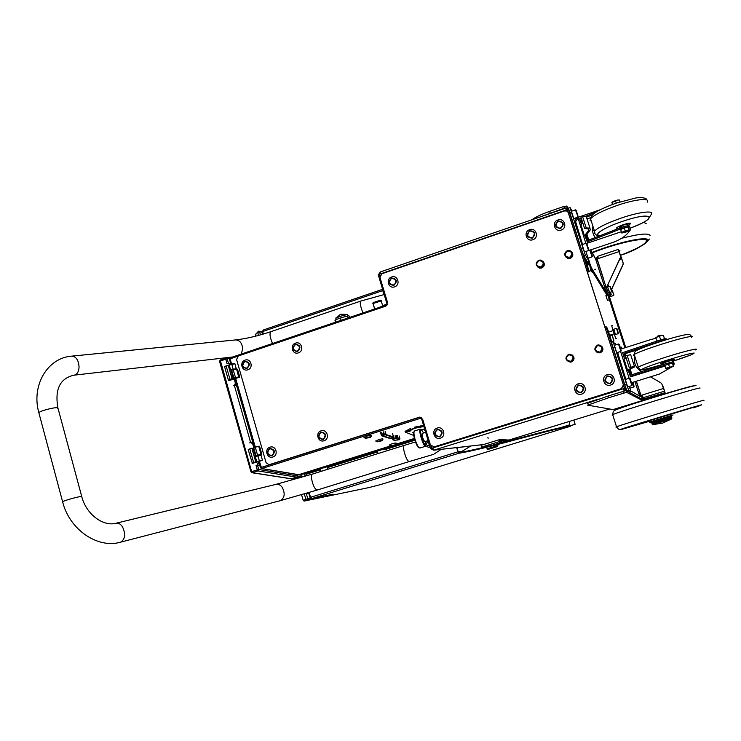 <?xml version="1.0" encoding="UTF-8"?>
<svg xmlns="http://www.w3.org/2000/svg" width="741" height="741" viewBox="0 0 741 741"><rect width="100%" height="100%" fill="white"/><g stroke="black" fill="none" stroke-linecap="round" stroke-linejoin="round"><path stroke-width="1.11" d="M623.561 385.765L624.413 388.414L623.357 388.747L624.552 389.395M624.746 390.877L625.812 388.08L624.589 388.414M575.479 231.331L574.34 231.72L574.071 230.766L575.285 230.488L568.477 209.221L567.337 209.61L574.08 230.784L575.211 230.395L587.798 269.455L589.215 271.669L584.714 257.331M567.337 209.629L566.068 209.305L565.707 208.184L567.393 208.221L568.477 209.221M625.728 347.529L609.195 295.974M609.046 298.762L609.991 298.66L606.999 293.695M604.906 288.193L605.962 291.973L591.513 267.973M589.188 261.684L590.503 265.315M588.965 261.758L590.142 265.676L587.974 262.092M379.864 276.263L379.281 274.29L378.206 274.661L387.284 304.82M421.175 417.415L430.567 448.62L433.698 450.185L432.753 447.944L623.357 388.747L624.172 391.035M430.567 448.62L431.66 448.286L430.966 445.989M501.648 442.294L505.89 440.988M509.076 440.006L609.75 409.004M646.384 398.176L644.327 398.769L641.863 397.815L641.465 398.908M431.66 448.286L431.049 448.574M470.998 445.952L457.16 447.545M566.244 209.99L566.05 209.286L566.42 209.925M611.881 342.194L607.259 328.106L606.11 326.725L618.661 366.11L617.503 366.48L617.068 365.276L618.235 364.905M625.886 388.127L624.533 388.377L617.531 366.508L618.698 366.137L625.7 388.015M606.851 329.356L605.693 329.726L617.068 365.276M624.191 391.035L623.848 389.961L624.533 388.377M605.693 329.726L586.677 269.881M574.34 231.72L586.65 269.844L588.058 272.03L589.188 271.651L588.085 272.049M585.77 260.628L588.345 264.843M592.819 272.169L605.082 292.26L605.962 291.973M606.055 293.668L605.406 292.167M609.167 298.929L610 298.669M458.688 447.342L457.03 448.351M458.105 451.899L461.875 451.399L470.85 445.971M458.447 447.453L470.618 446.082M565.707 208.184L566.198 210.009L380.346 273.929L380.263 272.03M568.134 212.371L567.217 209.657L566.198 210.009M567.217 209.657L568.023 212.167M379.911 276.004L379.383 274.253L380.346 273.929M623.848 389.961L623.422 388.775L624.468 388.451L623.552 385.579M432.772 447.99L431.771 448.249L432.753 447.944M431.771 448.249L431.151 446.184M433.161 449.065L432.142 448.231L432.827 448.157M380.087 272.104L378.697 274.494M379.809 274.114L380.189 273.355M590.614 267.862L589.549 264.824L590.614 267.862M589.503 264.806L591.105 270.595L589.132 271.252M613.215 338.415L612.214 335.543L613.215 338.415M612.159 335.516L613.891 340.906M608.685 297.604L607.852 295.196L608.685 297.604M607.824 295.177L609.241 299.54M609.102 299.864L607.518 300.392L606.564 297.706L605.934 295.529L607.527 295.011M368.268 487.717L325.012 496.72L331.94 494.414M368.12 487.791L380.652 484.549L570.2 426.334C564.985 426.89 548.497 430.91 520.747 438.366C490.283 446.628 469.599 451.602 458.707 453.297L456.799 447.583M570.2 426.334L570.042 425.834C564.818 426.381 548.331 430.373 520.58 437.829L520.747 438.366M458.29 452.399L458.494 452.695C469.386 451.028 490.079 446.073 520.58 437.829M310.294 497.424L312.137 498.48L311.239 497.081L457.957 451.815L458.503 453.112M382.578 289.342L263.314 329.995L263.314 331.32L382.726 290.62M311.59 497.961L310.859 497.248M262.657 331.662L262.138 331.838L262.823 334.2M310.016 497.48L309.247 492.848M309.145 492.496L310.535 497.304L311.248 497.1M263.314 331.32L262.62 331.551L263.342 334.052M320.279 469.85L306.413 474.184L304.681 476.444M327.522 467.58L377.549 451.927M384.857 449.639L414.867 440.247M457.957 451.815L456.678 447.601M311.239 497.081L310.535 497.304M263.25 330.06L262.416 331.736M262.944 331.449L263.194 330.764M406.049 443.007L405.781 442.136L406.049 443.007M304.412 473.86L304.903 475.546M491.552 445.424L504.158 441.608L506.298 441.627M481.613 447.87L481.131 445.295L498.962 439.793L499.786 442.886M499.647 442.933L498.971 439.793L481.15 445.285M501.657 442.312L501.148 440.728M501.527 442.349L501.24 441.423L499.499 441.951M500.972 440.719L501.24 441.423M508.317 441.099L499.703 440.645M499.054 439.784L509.919 440.089L500.564 439.617M499.703 439.7L501.111 439.561M569.245 421.481L569.922 425.705L568.773 426.01M569.736 424.667L569.922 425.705M569.764 425.204L561.511 427.437M569.681 424.667L569.19 421.49M327.902 469.238L320.723 471.387L319.992 468.886L305.144 473.638L297.845 474.972M414.608 439.367L327.198 466.737M414.358 438.459L395.703 444.304M389.599 445.267L390.702 445.869L395.416 444.776L393.814 445.443L390.702 445.869L298.901 474.629M421.221 417.581L420.471 418.304L421.583 418.776M259.35 461.328L261.768 468.525L260.434 467.719L261.11 467.478L419.915 417.192L420.471 418.304L261.768 468.525L298.604 474.666M386.404 305.801L386.357 305.014L230.127 357.838L229.506 359.237M229.469 359.116L230.127 357.838L229.451 359.135L230.905 364.248M230.127 357.838L387.052 304.996M255.497 455.789L253.265 447.99L255.321 447.082L259.582 446.406L261.805 454.177L255.497 455.789L253.265 447.99L255.321 447.082L258.739 446.452L260.962 454.242M259.35 446.249L258.544 446.295L259.582 446.406M256.423 455.919L260.869 454.631L256.988 456.113M260.072 454.955L257.266 455.771M260.323 455.169L260.943 454.9M253.348 448.249L252.199 448.324L255.895 462.078L256.868 461.782L255.284 456.66L260.989 455.159L262.37 459.966M262.018 460.439L260.943 460.819C262.879 460.087 262.379 460.133 259.433 460.958L256.831 461.782M260.943 460.819L252.292 463.394M255.895 462.078L252.394 463.394M248.281 449.491L251.968 448.157M252.255 448.518L253.024 448.268M255.2 456.715L256.469 461.689L255.2 456.715M251.912 442.488L252.357 440.821L237.055 387.173L235.981 385.524L234.341 385.394L250.634 442.544L249.606 442.877L250.93 442.59L252.662 443.785L253.746 447.583M252.227 442.47L250.634 442.544M229.284 363.294L230.655 363.359M256.229 465.394L259.656 464.987M257.47 465.089L258.729 469.498L297.502 475.87L297.16 474.509M297.502 475.87L296.808 477.167L301.318 476.37L301.606 477.361M302.902 476.982L301.819 475.778L297.78 476.352M308.96 493.719L307.895 493.923L307.617 492.95M249.828 442.923L250.31 442.655M257.812 461.819L258.313 462.884L257.238 465.005M258.313 462.884L257.998 461.754L258.72 461.689M253.931 447.527L252.662 443.785M251.162 442.581L252.866 443.776M233.508 385.672L234.517 385.301L235.379 383.171L234.517 385.301M235.582 383.19L234.239 378.503M231.84 370.074L231.674 369.49M230.238 364.47L228.478 363.155L227.005 363.572L228.219 363.183M228.802 363.183L230.21 364.35M229.478 358.533L225.746 359.135L226.978 363.47L227.533 363.396M301.318 476.37L297.187 477.991L291.602 478.797L252.32 472.693L251.653 471.656L250.995 471.897L252.051 472.739L257.97 470.915L258.729 469.498L257.303 469.868L257.97 470.915L296.808 477.167L291.009 478.788M291.361 478.843L252.051 472.739L250.995 471.897L219.54 361.312L225.746 359.135L225.773 358.144L220.216 360.024L219.595 361.413M323.669 497.016L328.745 495.47L307.098 499.953L304.412 501.027L303.18 500.314L301.578 494.738M262.314 332.44L258.387 331.208L257.673 332.19L258.572 335.395M260.462 334.876L259.582 331.857L257.711 332.385L255.423 334.682L256.312 333.552M255.45 334.775L255.84 336.108L255.395 334.487L258.72 331.162M219.568 361.293L220.207 360.024L225.773 358.144M228.404 363.155L227.172 358.857L225.986 358.088L231.729 357.292M231.488 369.555L231.701 370.305M234.036 378.475L233.971 379.022L229.497 380.448M234.119 378.771L235.379 383.171M234.304 385.283L233.322 385.728L234.341 385.394M253.265 447.99L253.774 447.796L256.247 456.354M257.044 465.024L258.118 462.903M303.189 500.332L301.559 494.738M303.412 500.731L304.356 501.046L328.754 495.47M304.329 493.932L305.857 499.23L307.098 499.953L307.756 498.665L303.18 500.314L304.356 501.046L323.845 496.979M254.117 447.462L252.727 443.433M253.644 445.804L254.172 445.767M253.413 443.099L252.533 443.146M258.146 462.301L258.868 462.227M252.931 443.664L253.561 443.637M253.987 445.109L253.459 445.137M235.638 383.819L234.452 378.521M234.878 385.125L236.916 385.292M236.759 384.755L235.36 384.644M232.424 369.537L231.868 369.472M239.565 377.15L235.24 378.595L233.406 378.299L231.183 370.537L233.202 369.805L237.518 369.203L239.704 376.863L233.674 378.447M236.499 369.092L231.942 370.222M231.942 370.12L233.258 369.305L236.425 369.092M229.136 364.933L228.237 365.341L232.313 378.568L228.756 380.383L229.654 380.457M224.718 366.526L226.153 365.85M236.12 368.685L230.534 369.87L229.164 364.831L234.647 363.544M233.971 379.022L232.174 378.846L234.11 378.734M230.34 370.028L229.08 365.118L230.34 370.028M441.219 449.342L433.587 454.353M377.299 451.056L384.625 448.861M385.301 451.297L377.993 453.575M319.992 468.886L327.235 466.728L327.994 469.21M335.84 318.222L339.989 316.361L347.325 314.527L347.881 315.805M349.808 317.37L348.9 315.749L341.564 317.574L340.286 318.547L341.277 320.26M340.286 318.547L339.045 318.426L341.564 317.574M339.045 318.426L335.219 320.047L335.516 322.205M347.751 315.805L347.548 316.37L345.927 316.259M347.548 316.37L348.066 317.963M335.877 319.658L334.997 320.612M568.125 212.352L566.633 210.99L564.549 210.944L381.828 273.781L379.976 277.421L387.534 302.532L385.672 306.172L238.352 355.967L236.574 359.496L266.093 462.727L269.122 464.718L419.563 417.146L422.648 419.184L430.41 444.943L434.226 446.869L433.559 446.99M568.291 212.76L574.08 230.84M586.103 268.418L605.184 328.059M617.42 366.295L623.366 384.885L621.366 388.682L433.994 446.897M420.101 417.127L269.15 464.709M434.226 446.869L621.366 388.682M617.522 366.471L623.422 384.922L621.421 388.71M568.412 212.963L574.099 230.757M586.483 269.455L604.971 327.244M587.094 403.475L608.361 395.935L625.997 390.581L642.132 399.269L641.799 398.139M567.921 208.527L567.476 207.702L564.346 208.165L540.967 216.659M531.881 219.79C535.521 217.067 541.439 214.26 549.618 211.38L563.808 206.489L566.939 206.035L568.634 209.157M590.744 249.856L595.81 259.174M609.982 298.53L625.756 347.52M641.817 398.056L642.391 399.945M642.308 400.399L626.553 392.313L608.907 397.658L587.632 405.17L613.066 409.578L642.336 400.575L613.066 409.578M557.954 219.994C564.457 217.493 567.838 228.061 561.169 230.062C554.666 232.544 551.313 222.004 557.954 219.994M560.585 228.524C564.725 224.31 563.92 221.791 558.177 220.957C554.036 225.171 554.842 227.691 560.585 228.524M529.667 229.691C536.095 227.209 539.429 237.741 532.835 239.723C526.388 242.177 523.081 231.683 529.667 229.691M532.214 238.204C536.317 234.017 535.521 231.507 529.834 230.664C525.74 234.851 526.527 237.361 532.214 238.204M607.277 374.705C613.918 372.334 617.392 383.208 610.575 385.061C603.924 387.404 600.479 376.558 607.277 374.705M610.056 383.708C614.28 379.531 613.455 376.937 607.574 375.928C603.35 380.096 604.174 382.689 610.056 383.708M578.341 383.782C584.927 381.439 588.354 392.258 581.602 394.092C575.016 396.416 571.617 385.616 578.341 383.782M581.046 392.758C585.233 388.608 584.417 386.033 578.601 385.014C574.414 389.164 575.229 391.739 581.046 392.758M437.273 428.048C443.544 425.806 446.749 436.412 440.321 438.153C434.05 440.376 430.864 429.799 437.273 428.048M439.589 436.912C443.6 432.892 442.831 430.364 437.301 429.326C433.3 433.346 434.059 435.875 439.589 436.912M321.131 430.845C327.142 428.65 330.18 439.033 324.012 440.728C318 442.905 314.981 432.54 321.131 430.845M323.15 439.524C327.003 435.588 326.281 433.105 320.983 432.086C317.139 436.023 317.861 438.496 323.15 439.524M270.039 447.175C275.939 445.026 278.903 455.326 272.855 456.993C266.936 459.124 264 448.851 270.039 447.175M271.928 455.817C275.717 451.927 275.004 449.463 269.817 448.444C266.028 452.325 266.732 454.789 271.928 455.817M245.076 360.135C250.912 357.903 253.83 368.045 247.846 369.796C242.011 372.001 239.111 361.886 245.076 360.135M246.901 368.518C250.643 364.6 249.949 362.182 244.817 361.256C241.084 365.165 241.77 367.582 246.901 368.518M295.548 343.129C301.485 340.869 304.477 351.086 298.382 352.873C292.445 355.115 289.472 344.917 295.548 343.129M297.493 351.558C301.3 347.594 300.587 345.158 295.363 344.241C291.556 348.196 292.269 350.632 297.493 351.558M391.637 276.995C397.769 274.624 400.9 284.952 394.601 286.832C388.46 289.185 385.357 278.885 391.637 276.995M393.823 285.405C397.75 281.348 397 278.885 391.591 278.023C387.673 282.08 388.414 284.535 393.823 285.405M562.799 223.56C561.891 228.663 559.612 229.441 555.954 225.903C556.862 220.809 559.14 220.021 562.799 223.56M612.307 378.716C611.39 383.894 609.065 384.616 605.314 380.911C606.231 375.743 608.565 375.011 612.307 378.716M583.278 387.802C582.37 392.943 580.055 393.666 576.359 389.97C577.267 384.829 579.573 384.107 583.278 387.802M441.729 432.086C440.839 437.107 438.644 437.792 435.134 434.152C436.023 429.132 438.227 428.437 441.729 432.086M325.216 434.791C324.336 439.709 322.233 440.386 318.889 436.81C319.76 431.901 321.863 431.225 325.216 434.791M273.957 451.139C273.096 456.011 271.021 456.669 267.742 453.122C268.613 448.249 270.678 447.592 273.957 451.139M248.911 363.85C248.05 368.685 246.003 369.37 242.77 365.915C243.632 361.08 245.669 360.395 248.911 363.85M299.531 346.844C298.669 351.716 296.585 352.42 293.288 348.946C294.149 344.065 296.233 343.37 299.531 346.844M395.926 280.607C395.046 285.554 392.887 286.295 389.47 282.812C390.34 277.856 392.498 277.125 395.926 280.607M534.409 233.267C533.501 238.343 531.251 239.111 527.629 235.582C528.528 230.507 530.788 229.738 534.409 233.267M630.841 355.254L630.665 354.698L625.45 355.791L629.229 367.555L632.703 366.971L627.636 370.417L634.315 367.027L634.426 366.406L629.229 367.555M626.071 357.718L623.987 359.042L627.636 370.417M630.665 354.698L634.426 366.406M627.099 355.226L630.878 366.999M666.215 339.776L656.989 342.305L656.619 341.156L622.542 352.67L624.487 358.727M628.183 370.259L630.535 376.826L664.946 366.082M672.606 363.692L673.986 363.266L674.245 364.081L673.161 365.406M669.456 366.98L668.53 364.137L664.733 365.443L665.65 368.277L671.494 366.767L665.798 368.703L671.568 367.073L659.49 374.02L632.74 382.347L634.111 386.385L632.897 382.3M650.941 339.526L655.933 338.304M664.362 338.322L665.853 338.637M620.606 351.493L629.137 378.29M630.202 376.548L664.464 365.35L673.902 362.766L673.986 363.266M656.619 341.156L666.076 338.693L666.409 339.721M641.493 371.593C635.658 367.869 633.472 362.914 634.917 356.717M631.925 374.733L630.276 369.37M625.774 355.68L625.08 353.689M656.989 342.305L624.042 353.42L624.45 353.883L638.927 349.307M624.042 353.42L625.534 358.06M629.341 369.916L630.98 375.039L664.084 364.192L673.532 361.617L673.902 362.766M625.849 379.309L617.883 353.429M615.854 344.843L613.14 341.796L626.58 384.394L628.692 390.303L630.924 391.563L630.007 388.145M629.248 392.082L630.915 391.563L629.239 392.082L626.951 390.84L624.83 384.94L611.408 342.351L613.14 341.796M663.399 362.868L671.957 360.191L672.467 361.756M663.482 363.109C658.48 364.322 659.833 363.655 667.558 361.108C675.347 358.801 676.839 358.579 672.041 360.432M659.249 335.543C661.815 334.83 661.843 334.923 659.323 335.83C656.758 336.534 656.73 336.442 659.249 335.543M660.342 335.914C662.398 335.099 662.074 335.089 659.351 335.868L657.508 336.747M668.53 364.137L672.393 363.044L673.319 365.887L671.494 366.767L673.449 366.323L671.568 367.073M655.98 337.368L661.352 335.525L655.766 337.609M663.39 335.33L661.352 335.525L663.39 335.33L664.436 338.563L663.538 339.082M655.757 337.757L657.184 340.971M659.527 336.386L660.574 339.628L659.879 340.11M661.593 339.61L660.574 339.628M586.807 218.289L586.316 216.761L582.509 216.363L580.916 217.039L584.603 228.515L588.317 228.821L588.539 230.432L584.51 235.944L586.187 235.462L590.253 229.932L589.984 228.172L586.196 227.858L584.603 228.515M582.639 222.393L580.944 224.838L584.51 235.944M586.316 216.761L589.984 228.172M582.509 216.363L586.196 227.858M581.231 218.03L579.564 218.697L581.352 224.254M585.047 235.786L587.632 243.094L621.384 231.711M628.896 229.182L630.248 228.719L630.535 229.608C627.21 235.045 621.467 239.269 613.307 242.279L590.355 249.986M577.86 217.391L585.825 243.354M587.048 242.011L620.282 229.08C625.599 227.163 628.766 226.514 629.804 227.117L630.248 228.719M596.218 212.037L584.806 216.604M595.375 237.509C592.865 234.675 592.04 230.886 592.911 226.153M588.771 240.084L586.965 234.406M581.592 219.141L581.027 219.364L582.055 220.596M587.011 218.91L590.79 217.622M581.027 219.364L582.204 223.022M586.187 235.462L587.798 240.464L619.921 227.95C625.228 226.042 628.405 225.384 629.442 225.996L629.794 227.107M592.735 214.686L586.752 217.076M590.299 250.004L588.752 250.375M582.565 244.447L575.618 221.642M572.006 211.046L570.125 207.6L571.441 212.213L583.093 248.587L585.371 255.006L589.271 261.592L588.345 258.1M575.738 218.891L575.433 218.002M589.308 261.638L587.622 262.138L583.658 255.58L581.37 249.161L568.43 208.184L570.125 207.6M619.495 227.422L623.413 225.116C626.543 224.134 628.035 223.958 627.886 224.579L628.257 225.727M618.809 228.385C614.808 228.589 616.29 227.339 623.264 224.634C630.989 222.457 632.619 222.708 628.146 225.366M613.585 201.385L617.383 200.079M617.077 200.153L613.872 201.256M621.81 233.044L627.571 231.609L629.304 230.507M621.579 232.313L621.792 232.989L625.219 230.701L627.266 230.571L621.579 232.313L620.68 229.553L624.32 227.932L625.219 230.701M629.09 229.784L627.266 230.571L629.294 230.46L628.192 227.015L624.32 227.932M612.64 201.885L617.364 200.089L611.946 202.506L612.538 204.451M619.402 199.968L617.364 200.089L619.402 199.968L620.022 201.885M612.474 202.071L611.918 202.534M615.53 200.848L616.271 203.117M413.719 435.449L405.308 432.123L415.053 428.196L423.908 426.51M405.114 431.429L410.56 428.446L410.857 429.521M415.053 428.196L414.756 427.122L423.583 425.436M415.025 428.094L410.829 429.419M421.74 429.789L423.657 429.132L424.834 429.585M425.038 430.243L423.602 429.41L425.195 430.762M412.894 432.568L413.645 432.336M412.83 432.587L413.598 432.549M408.754 431.679L410.996 430.641M373.279 304.338L374.64 308.978M607.444 295.038L606.212 291.537L607.277 295.094M606.953 295.205L605.962 291.991L605.091 292.269M606.583 295.326L605.592 292.111M605.916 292L606.907 295.214M616.095 344.769L615.595 343.537L615.91 344.824M615.308 344.232L615.595 343.537M590.549 265.343L592.874 272.595L590.16 265.473M592.513 272.707L590.123 265.445M589.91 265.76L592.457 272.679M592.467 272.762L591.114 270.372M389.247 445.072L391.85 443.84C395.259 442.905 396.704 442.785 396.194 443.47L395.564 444.535M376.095 441.21L378.364 439.709C381.967 438.728 383.486 438.607 382.902 439.367L382.263 440.441M377.197 441.821L382.097 440.719C382.486 440.21 381.458 440.284 379.012 440.96L377.197 441.821L375.687 440.988M364.442 437.718L366.721 436.143C370.509 435.115 372.075 435.013 371.426 435.838L370.787 436.912M365.554 438.329L370.602 437.227C371.037 436.671 369.972 436.736 367.406 437.44L365.554 438.329L363.998 437.468M613.752 329.217L615.475 334.552M612.353 325.549L611.705 325.762L613.4 331.653L615.854 338.544L616.493 338.341M616.503 328.346L618.216 333.672L615.299 334.608L613.576 329.282M537.392 266.741L539.596 268.149L541.652 268.038C544.579 266.38 545.089 264.213 543.172 261.545M565.559 256.757L567.902 258.553L570.144 258.479C572.886 257.034 573.525 254.987 572.043 252.348M568.088 361.599L571.339 361.997C574.683 359.876 574.905 357.486 571.996 354.837M596.32 351.956L600.219 352.818C603.304 351.077 603.758 348.835 601.581 346.084M383.375 305.588L387.089 304.153M393.48 437.005L386.024 434.55L381.735 435.838L389.497 438.32L391.007 438.033L393.499 437.088L392.591 433.717M387.173 304.449L377.651 307.96M636.26 381.245L640.984 395.509L639.64 395.916L643.169 397.732L642.225 395.036L640.974 395.416L636.408 381.198M639.64 395.916L634.917 381.661M642.688 396.426L640.984 395.509L642.54 396.454M661.88 384.079L665.001 392.443L661.908 384.125L660.815 382.782L650.441 376.836M661.685 383.643L661.908 384.125M640.974 395.416L642.243 395.073M662.639 385.255L664.223 389.97L662.056 384.598M664.131 389.831L663.408 388.673L664.131 389.831M642.558 396.046L641.308 395.361M640.641 394.379L636.399 381.207M609.046 296.02L610.269 295.613L609.046 296.02L605.684 290.389L595.727 259.387M610.204 295.427L608.648 292.769L609.991 295.066L611.26 294.649L610.519 292.158M608.472 292.806L606.166 287.545L597.57 260.804L596.255 261.24M597.181 259.1L597.57 260.804M603.128 278.116L597.126 258.924L598.357 258.516L597.718 256.303L595.829 259.331M611.344 289.675L623.005 264.444L623.172 263.046L618.337 249.384L619.041 251.607L598.357 258.516M611.399 289.861L623.07 264.611L623.172 263.046M623.107 262.879L621.755 258.72L619.643 259.415M620.513 256.136L620.412 257.766L606.397 287.767L620.337 257.581L620.513 256.136L618.763 250.68L621.755 258.72M620.439 255.951L619.041 251.607M606.397 287.767L605.212 284.581M597.172 258.905L598.07 257.609M619.791 259.109L621.56 258.192L619.281 252.32M608.055 284.507L608.722 286.591M621.56 258.192L618.865 251.042M607.314 286.119L608.657 290.111L607.342 290.537L605.406 284.701M603.276 278.07L597.626 260.48M597.811 258.692L598.219 258.063M611.251 294.631L608.657 290.111M608.046 291.741L607.342 290.537M671.244 416.461L651.635 422.416L651.913 423.278L671.383 417.387L652.061 423.222M621.569 429.178L700.402 405.225M665.381 393.638L643.077 400.483M642.938 399.464L664.899 392.721M592.226 252.579C616.16 242.9 646.976 236.166 646.661 240.501M618.754 250.477L619.976 250.856M629.785 388.21L629.109 386.478M631.925 385.589L627.683 386.913L625.293 379.485L629.461 378.188L631.869 385.616M614.345 345.325L618.494 344L620.893 351.401L616.734 352.716L614.363 345.325M618.309 352.781L618.142 352.271M588.132 258.127L585.89 251.458M576.063 220.957L575.516 218.966L577.869 218.16M577.86 217.178L573.793 218.567L571.385 211.259L575.461 209.86L578.073 216.937M588.558 250.56L584.436 251.903L582.083 244.613M610.612 296.465L610.075 295.038M608.463 292.834L611.594 291.787M651.941 423.972L671.846 417.72L651.941 423.972L652.802 424.621L671.522 418.971L662.611 423.12L652.867 424.621M486.874 448.87L497.85 445.536M383.227 291.333L383.449 292.639M382.93 290.361L382.745 289.722M382.782 290.972L383.125 291.519M383.143 292.51L384.384 295.196M384.885 296.845L384.329 295.214M385.2 297.873L384.977 297.15M569.903 425.853L575.072 424.269L573.83 420.064M575.072 424.269L570.07 425.908M575.136 424.352L573.867 420.054M428.465 441.655L427.705 441.71L428.391 441.377M427.705 441.71L428.242 440.904M430.03 446.842L428.863 447.323C424.408 446.082 423.898 443.896 427.335 440.765L427.733 442.22L428.622 442.155M430.076 447.008L428.77 447.332M429.558 445.276L428.576 445.841C426.121 445.156 425.843 443.942 427.733 442.22M429.252 445.554L428.733 442.516M428.224 440.839L427.483 441.303M425.065 444.915C422.435 442.081 419.147 429.113 421.157 429.493L423.667 432.929M425.742 446.193L425.603 446.239C423.389 446.916 418.026 429.567 420.304 429.141L421.138 429.484M419.832 448.036L418.415 447.092C415.831 442.729 414.312 437.94 413.867 432.716L414.534 430.966M418.924 447.703L417.785 446.777C415.368 442.692 413.96 438.209 413.543 433.328L413.96 431.762M426.566 441.099L424.806 441.645C422.87 439.144 422.018 436.384 422.25 433.374L422.314 433.355M390.488 436.718L387.617 437.542L384.449 436.523L387.96 435.476L390.488 436.718M393.582 439.496L392.925 439.839L395.018 440.506L399.973 438.867L398.186 438.274L393.471 439.098M383.236 434.856L382.495 435.152M384.199 434.495L381.235 435.05L383.819 434.735M383.699 431.994L384.338 434.365M383.245 431.836L383.894 434.217M381.698 432.179L382.337 434.559M380.596 432.679L381.235 435.05M391.192 438.376L393.777 437.56L390.915 438.07M393.462 437.116L393.823 437.635M393.323 435.199L393.953 437.514M393.527 437.375L390.942 438.181M395.518 435.94L396.148 438.227L395.638 438.579M395.101 435.791L395.731 438.088M393.61 436.125L394.231 438.422M392.934 438.061L393.156 438.894M399.603 439.515L398.158 439.608M397.63 439.784L399.232 439.756M397.621 440.061L398.964 439.635M381.096 434.226L382.124 433.763M624.885 347.798L609.195 298.938M590.614 249.902L595.755 259.359M457.716 447.453L433.911 450.13L598.404 399.112M483.577 444.535L471.711 445.878M566.3 209.249L566.633 209.851M639.733 396.148L630.823 390.989M586.659 266.26L585.51 266.649M604.952 327.096L606.11 326.725L604.971 327.105M587.798 269.455L586.65 269.844M458.707 453.297L312.137 498.48L333.042 494.182M501.713 442.822L501.564 442.34M504.325 442.145L504.158 441.608M506.52 441.015L506.566 440.071M509.215 440.858L509.243 440.163M509.919 440.089L509.891 440.682M500.342 440.682L499.249 441.025M499.508 441.979L501.249 441.441M481.391 447.138L499.249 441.627M569.727 424.806L560.27 427.714M255.293 447.092L235.694 378.447M231.581 364.016L230.099 358.839L237.778 356.245M253.783 447.573L255.321 447.305L257.544 455.104M253.783 462.755L252.07 463.245M253.644 462.541L249.8 449.065L251.912 448.388L255.756 461.865L253.644 462.541M248.244 449.796L251.921 448.166M259.433 460.958L256.682 461.578M262.314 460.263L259.294 460.745L257.896 455.826M306.228 493.367L307.756 498.665L310.664 498.072M256.043 465.459L257.303 469.868L251.653 471.656L220.216 360.024M296.956 478.723L296.77 478.065L296.946 478.723M299.42 476.926L299.707 477.926M258.377 463.514L259.211 463.431L258.377 463.533M239.704 376.863L235.397 377.502L233.619 378.456M238.685 377.058L236.638 369.092M233.202 369.805L235.536 377.725M231.664 370.315L234.008 378.234M230.081 379.549L226.153 366.045L228.237 365.341L232.026 378.623L228.404 380.216M224.662 366.98L228.247 365.146M228.265 365.137L224.597 366.758L228.376 380.022L229.599 380.476M229.154 365.035L234.878 363.757L236.259 368.583M229.164 364.831L231.738 363.97L233.109 369.009M81.705 496.424L58.113 408.661L57.122 407.689C53.222 407.467 40.746 410.792 38.801 412.57L62.596 501.685C69.33 529.565 97.553 548.914 120.533 542.19C125.192 539.309 125.85 534.196 122.497 526.832C120.57 523.97 118.43 522.766 116.078 523.22C103.471 526.851 86.391 514.532 81.834 496.905L80.991 496.479C77.221 496.878 64.699 500.416 62.596 501.685L62.726 502.176M232.618 356.995L74.22 375.15C77.175 374.409 78.787 371.695 79.065 366.99C78.565 360.135 76.138 356.523 71.784 356.134C47.804 357.736 31.113 385.051 38.801 412.57L39.051 413.487M241.177 354.105L242.64 349.252C242.27 343.315 239.954 340.193 235.703 339.915L71.997 356.115M272.595 343.481L272.021 342.277C269.891 336.822 269.455 333.302 270.734 331.718L270.965 331.635M363.016 312.906L362.479 311.665C360.395 306.089 359.783 302.569 360.654 301.105L360.83 301.05M116.142 523.211L276.06 484.355C278.357 483.901 280.413 484.892 282.238 487.328C285.378 493.636 284.655 498.1 280.07 500.74L120.533 542.19M312.48 474.064L312.406 474.083C311.535 474.527 311.266 476.157 311.609 478.973C313.017 485.726 314.916 489.403 317.305 490.005L280.07 500.74M276.06 484.355L312.406 474.083L404.077 445.424C403.428 445.795 403.354 447.397 403.845 450.222C405.457 457.021 407.217 460.809 409.125 461.587L433.652 454.335M625.997 390.581L626.553 392.313M566.939 206.035L567.476 207.702M622.931 391.415L623.487 393.147M608.907 397.658L608.361 395.935M550.155 213.056L549.618 211.38M563.808 206.489L564.346 208.165M632.416 367.017L632.582 367.545M664.464 365.35L664.084 364.192M612.909 347.677L614.65 347.131M626.951 390.84L628.692 390.303M624.83 384.94L626.58 384.394M690.455 355.078L672.356 361.413C686.574 356.764 693.845 353.985 694.16 353.068C691.594 353.04 682.637 355.384 667.28 360.107C635.102 370.139 633.527 373.381 663.797 364.09C648.347 368.685 640.502 370.556 640.261 369.703L638.251 367.073C642.373 364.989 651.719 361.636 666.289 357.014C684.86 351.151 700.097 347.501 695.558 349.919M638.464 367.832L637.464 367.74L638.251 367.073L634.185 354.42C638.251 352.188 647.551 348.742 662.083 344.074C680.627 338.183 695.901 334.7 691.427 337.312M634.472 355.328L633.425 355.161L634.185 354.42C634.759 351.864 635.324 350.706 635.889 350.956C636.732 350.261 640.029 348.205 661.194 341.332C672.05 337.868 680.627 335.59 686.926 334.487C689.658 334.311 691.084 334.96 691.196 336.451M635.408 351.354C636.834 349.789 645.43 346.445 661.194 341.342M588.011 228.802L588.539 230.432M620.282 229.08L619.921 227.95M569.736 212.806L571.441 212.213M587.622 262.138L589.271 261.592M583.658 255.58L585.371 255.006M581.37 249.161L583.093 248.587M630.1 228.191C659.092 217.678 653.303 210.768 622.273 221.448C603.767 227.617 591.827 235.564 600.645 235.462M594.94 233.415L594.514 231.146C598.061 227.45 606.953 223.097 621.19 218.086C639.381 211.815 655.025 210.046 651.209 214.492L648.134 219.382C645.995 220.911 644.077 222.689 630.109 228.219M591.355 221.318L590.058 220.364L590.54 218.799C594.032 214.964 602.887 210.518 617.096 205.47C635.25 199.162 650.931 197.569 647.189 202.191M406.151 430.391L406.448 431.466M420.805 425.779L421.101 426.853M413.552 432.976L413.07 432.716M421.898 429.937L423.602 429.41M382.764 305.931L381.143 300.911L373.019 303.541M374.77 308.932L372.973 303.393C372.223 303.171 373.242 302.587 376.02 301.633L373.205 302.819M616.929 328.559L618.429 333.246L616.929 328.559M541.152 267.492C544.737 264.852 544.681 262.379 540.986 260.072L538.846 260.184C535.243 262.879 535.326 265.352 539.087 267.612L541.152 267.492M538.929 260.563C535.437 264.102 536.113 266.241 540.958 266.982C544.45 263.444 543.774 261.304 538.929 260.563M569.736 250.495L567.393 250.551C563.808 253.172 563.845 255.645 567.486 257.979L569.746 257.905C573.312 255.339 573.312 252.876 569.736 250.495L567.402 250.56M567.495 250.94C563.975 254.506 564.661 256.645 569.551 257.386C573.08 253.82 572.395 251.671 567.495 250.94M570.941 361.784C574.812 358.551 574.414 356.013 569.746 354.152L568.588 354.346C564.707 357.634 565.133 360.172 569.875 361.969L570.941 361.784M568.69 354.772C565.151 358.292 565.846 360.469 570.755 361.302C574.284 357.783 573.599 355.606 568.69 354.772M599.923 352.577C603.804 349.391 603.443 346.844 598.83 344.908L597.542 345.102C593.634 348.344 594.032 350.891 598.728 352.762L599.923 352.577M597.654 345.528C594.087 349.076 594.782 351.253 599.738 352.086C603.313 348.539 602.609 346.353 597.654 345.528M385.116 431.197L386.024 434.55M381.587 435.263L381.717 435.745L381.596 435.263M638.751 393.61L640.094 393.193M646.347 398.186L644.763 398.667L643.169 397.732L664.223 391.248M663.315 388.525L642.225 395.036M639.548 395.861L640.882 395.444M605.684 290.389L606.999 289.953M604.841 287.98L606.166 287.545M619.328 252.366L618.911 251.079M607.824 287.712L606.508 288.147M700.412 405.308L701.514 404.882C704.45 403.456 614.854 430.688 620.486 429.502L620.319 429.548C619.309 429.919 618.05 429.002 616.531 426.797C622.625 424.269 707.636 398.51 703.95 400.316M612.779 415.016L612.094 415.09L612.668 414.664L616.531 426.797L615.919 427.122L616.595 426.992M614.4 410.56C611.103 410.144 698.041 383.468 695.271 385.755M696.021 385.607C693.817 385.014 646.004 399.455 623.792 406.957C613.215 410.616 614.335 410.56 613.233 411.663L612.668 414.664C618.587 411.607 703.478 385.802 699.976 388.136M649.459 422.138L650.394 422.787L671.652 416.368M673.06 414.96L649.449 422.111L648.996 420.703M622.134 428.919L649.033 421.416L621.847 429.326C616.503 430.456 703.033 404.16 700.245 405.503L693.039 407.911M615.641 409.912C613.863 409.143 692.446 384.968 693.761 385.894M592.133 252.412C616.734 242.511 648.097 235.703 647.754 240.14C647.578 242.696 641.243 246.651 628.748 252.023M646.272 223.773L643.66 222.226M594.653 233.295L593.254 233.804M650.135 235.592C648.82 232.924 639.4 233.795 621.884 238.213M592.355 252.811C616.151 243.187 646.819 236.481 646.513 240.788C645.874 243.993 637.232 248.828 620.597 255.293M632.249 382.495L633.814 386.969M630.082 378.494L632.175 385.014L630.082 378.494M619.124 344.315L621.199 350.789L619.124 344.315M622.107 348.678L621.551 347.205L621.94 348.733M620.143 347.159L620.949 346.908L621.486 348.872M590.382 250.115L592.355 256.247L590.382 250.115M589.845 250.152L592.087 256.812M576.109 210.203L578.137 216.52L576.109 210.203M586.807 243.567L588.845 249.921L586.807 243.567M582.074 244.613L586.168 243.233L588.576 250.56M612.344 290.324L613.863 295.038L612.344 290.324M612.131 290.101L613.807 295.353M610.251 286.489L611.816 291.343L610.251 286.489M607.583 286.971L609.778 286.248L611.751 291.667M497.285 446.545L487.865 449.444L497.285 446.545M392.48 438.19L392.906 439.784L392.48 438.19M399.186 435.986L399.973 438.867M397.398 435.384L398.186 438.274M396.518 435.523L397.306 438.413M483.456 444.572L471.526 445.925M457.521 447.499L433.698 450.185M565.679 208.156L380.133 272.03M587.243 265.213L589.132 264.583M611.807 341.962L613.752 341.342M609.871 335.895L611.788 335.275M368.212 487.726L324.947 496.739M312.054 498.498L332.959 494.201M263.314 329.995L382.578 289.314M262.351 332.57L262.129 334.404M308.978 493.877L310.007 497.443M298.345 474.712L261.499 468.571L260.434 467.719L258.674 461.541M254.608 447.305L234.999 378.568M255.321 447.082L258.507 446.295M249.81 448.851L248.207 449.676L252.366 463.394M256.608 461.634L255.21 456.725M252.264 442.47L251.783 442.618M297.141 478.01L291.509 478.825M262.157 331.894L259.026 331.227M261.49 454.696L260.897 454.742M259.248 454.863L257.998 454.965M239.334 377.623L238.417 377.53M231.183 370.537L233.369 378.225M231.738 363.97L234.851 363.562M230.47 369.972L229.089 365.137M74.22 375.15C60.114 378.197 54.667 389.062 57.872 407.745M383.81 294.649L360.654 301.105L270.734 331.718C257.766 336.006 246.086 338.739 235.703 339.915M317.305 490.005L409.088 461.597M404.077 445.424L415.451 441.969M378.012 453.483L377.271 450.963M335.821 317.991L336.118 319.566M346.705 314.416L340.601 314.203L336.414 317.704M588.234 404.688L587.696 402.993M620.754 349.104L651.95 339.211M632.721 382.347L631.545 382.717M617.716 353.679L618.781 352.068M663.853 364.266L663.362 362.766M577.795 217.409L600.451 209.666M575.442 221.92L577.897 218.123M646.736 199.922C646.949 197.578 639.492 197.106 634.917 198.171L616.327 203.099C602.322 208.11 596.561 211.657 595.171 212.723C592.355 214.603 590.809 216.631 590.54 218.799L594.514 231.146C594.162 234.165 596.042 235.666 600.145 235.657M619.698 228.043L619.383 227.079M405.012 431.058L405.308 432.123M381.106 300.763C381.698 300.04 380.003 300.327 376.02 301.633M373.547 305.181L374.437 307.913M488.152 438.292L487.884 437.403M613.567 329.282L616.642 328.337M613.066 330.616L608.63 332.042M614.104 333.811L609.658 335.238M539.596 268.149L539.087 267.612C535.345 265.334 535.252 262.851 538.837 260.174L540.986 260.072M567.902 258.553L567.486 257.979C563.864 255.626 563.827 253.144 567.393 250.551M570.274 362.182L569.875 361.969C565.151 360.163 564.716 357.625 568.588 354.346L569.746 354.152M599.034 353.003L598.728 352.762C594.05 350.882 593.652 348.335 597.533 345.102L598.83 344.908M386.997 303.866L384.44 305.033M644.327 398.769L642.706 397.834M597.024 258.933L595.708 259.369M618.337 249.384L597.7 256.284M609.991 295.066L611.26 294.649M697.17 406.587L693.687 407.707M616.179 409.68C615.271 409.893 617.077 408.791 642.827 400.566C666.159 393.193 692.465 385.626 693.789 385.885M642.503 400.492C641.261 400.057 642.836 399.186 647.217 397.889L665.057 392.684M645.772 242.464C641.725 246.216 633.333 250.495 620.597 255.302C634.407 250.791 644.003 245.364 649.412 239.028M592.615 230.784L594.208 230.201M619.439 252.273L619.809 251.644M629.785 388.219L633.87 386.941M588.132 258.174L592.078 256.858M595.644 269.242L594.866 269.502M610.612 296.483L613.641 295.492M671.92 417.933L671.578 418.934M486.856 448.805L487.8 449.463L496.952 446.721M414.395 431.003L420.304 429.141M419.776 448.055L425.649 446.23M417.785 446.777L418.415 447.092M413.543 433.328L413.867 432.716M422.25 433.374L425.658 432.299"/></g></svg>
